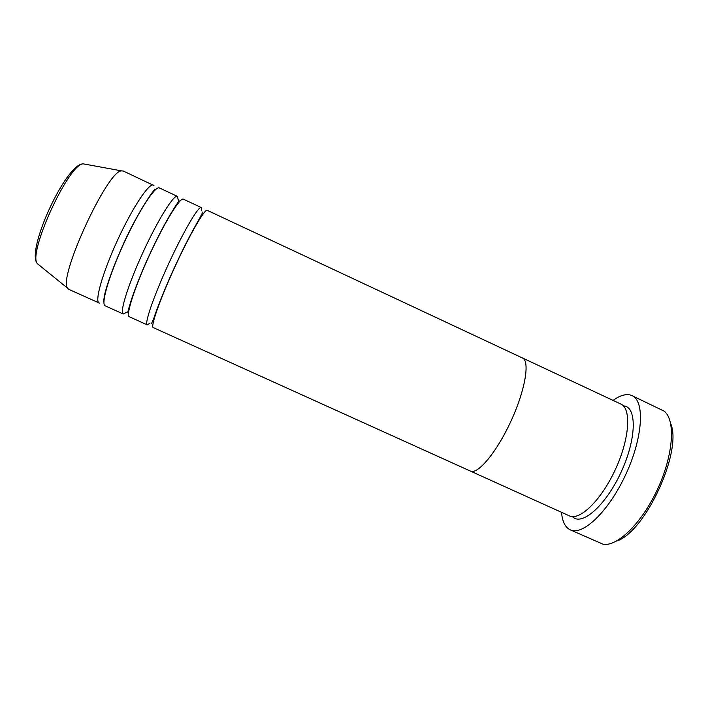 <?xml version="1.0" encoding="UTF-8"?>
<svg xmlns="http://www.w3.org/2000/svg" width="708" height="708" viewBox="0 0 708 708"><rect width="100%" height="100%" fill="white"/><g stroke="black" fill="none" stroke-linecap="round" stroke-linejoin="round"><path stroke-width="1.06" d="M670.671 423.499C682.733 450.987 645.271 532.363 616.535 541.071M570.223 529.823L602.95 544.169C617.066 547.187 642.014 523.079 657.723 488.785C673.565 454.545 675.653 419.924 664.184 411.162L632.005 395.622C644.917 400.905 643.094 437.075 625.934 474.148C608.924 511.3 582.631 536.195 570.223 529.823L568.489 528.832C564.497 525.84 562.187 520.345 561.541 512.327M521.424 357.646L522.46 357.974C530.115 360.947 525.309 390.081 510.928 421.207C496.635 452.368 477.626 474.962 470.386 471.077L469.554 470.581M620.854 404.056C631.501 408.445 629.686 438.597 615.456 469.324C601.366 500.122 579.64 521.106 569.374 515.866L470.386 471.077C477.626 474.962 496.635 452.368 510.928 421.207C525.309 390.081 530.115 360.947 522.46 357.974L620.854 404.056M613.066 400.401C619.482 395.745 625.111 393.913 629.934 394.905L632.005 395.622M201.727 210.816L201.276 207.55C198.665 205.683 183.584 231.242 168.69 263.642C153.76 296.024 144.149 324.105 147.255 324.866L150.034 323.087M154.008 317.768L154.884 316.441M199.824 218.816L200.267 217.294M178.292 200.16L177.416 196.373C174.018 194.134 158.132 219.418 143.202 251.906C128.228 284.377 119.342 312.883 123.254 314.007L126.697 312.219M128.263 310.52L129.006 309.626M177.823 203.594L178.018 202.453M201.276 207.55L183.39 199.178C180.186 197.028 164.513 222.383 149.583 254.845C134.617 287.298 125.564 315.697 129.272 316.733L147.255 324.866M522.46 357.974L207.214 210.329C204.807 208.559 189.921 234.189 175.035 266.562C160.123 298.926 150.326 326.901 153.238 327.574L470.386 471.077M153.946 185.549L123.263 171.017L121.59 170.876C107.696 169.734 57.684 278.368 67.587 288.174L68.773 289.36L99.695 303.219M153.424 185.142C149.229 182.522 132.538 207.515 117.572 240.109C102.545 272.668 94.403 301.599 99.12 303.086M177.416 196.373L159.433 187.956C155.433 185.434 138.954 210.497 123.989 243.065C108.979 275.607 100.651 304.422 105.165 305.821L123.254 314.007M623.305 405.79L624.81 406.056C636.979 408.622 636.129 439.606 621.288 471.758C606.606 503.981 583.569 525.044 573.604 517.663L572.294 516.601M85.464 164.265L83.34 163.875C69.225 162.636 27.276 253.747 37.391 263.668L39.073 265.031M153.486 319.352L154.494 317.715M200.541 217.701L201.125 215.869M127.829 312.078L128.812 310.644M178.469 202.789L178.92 201.107M121.59 170.876L83.34 163.875C66.118 162.999 25.532 251.154 37.391 263.668L67.587 288.174M103.563 301.519L104.642 294.555C106.837 285.112 112.882 267.792 121.201 248.924C136.016 214.515 155.105 187.231 155.123 189.532M127.661 312.44L129.405 306.21C131.953 297.024 138.379 279.536 146.919 260.385C156.256 240.074 163.327 225.622 174.575 207.497L179.089 200.745M151.636 323.299L153.99 317.821C156.875 308.98 163.61 291.546 172.274 272.261C181.629 251.853 188.877 236.976 199.267 218.967L202.922 211.904"/></g></svg>
